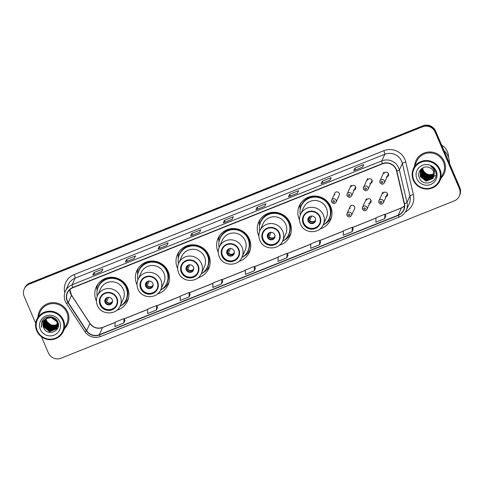 <?xml version="1.0" encoding="UTF-8"?>
<svg xmlns="http://www.w3.org/2000/svg" width="484" height="484" viewBox="0 0 484 484"><rect width="100%" height="100%" fill="white"/><g stroke="black" fill="none" stroke-linecap="round" stroke-linejoin="round"><path stroke-width="0.73" d="M319.954 228.962A17.146 16.728 -155.7 0 0 330.566 219.869A17.146 16.728 -155.7 0 0 330.651 206.529A17.146 16.728 -155.7 0 0 315.048 196.02A17.146 16.728 -155.7 0 0 299.312 205.767A17.146 16.728 -155.7 0 0 299.221 219.107A17.146 16.728 -155.7 0 0 299.511 219.736M330.862 218.181A17.146 16.728 -155.7 0 0 331.467 217.334M279.335 245.219A17.146 16.728 -155.7 0 0 289.946 236.125A17.146 16.728 -155.7 0 0 290.031 222.785A17.146 16.728 -155.7 0 0 274.428 212.276A17.146 16.728 -155.7 0 0 258.692 222.017A17.146 16.728 -155.7 0 0 258.601 235.357A17.146 16.728 -155.7 0 0 258.892 235.986M290.243 234.431A17.146 16.728 -155.7 0 0 290.842 233.591M238.715 261.469A17.146 16.728 -155.7 0 0 249.321 252.376A17.146 16.728 -155.7 0 0 249.411 239.036A17.146 16.728 -155.7 0 0 233.808 228.527A17.146 16.728 -155.7 0 0 218.072 238.267A17.146 16.728 -155.7 0 0 217.982 251.607A17.146 16.728 -155.7 0 0 218.272 252.237M249.623 250.682A17.146 16.728 -155.7 0 0 250.222 249.841M198.095 277.719A17.146 16.728 -155.7 0 0 208.701 268.626A17.146 16.728 -155.7 0 0 208.792 255.286A17.146 16.728 -155.7 0 0 193.189 244.777A17.146 16.728 -155.7 0 0 177.453 254.517A17.146 16.728 -155.7 0 0 177.362 267.858A17.146 16.728 -155.7 0 0 177.646 268.493M209.003 266.938A17.146 16.728 -155.7 0 0 209.602 266.091M157.475 293.969A17.146 16.728 -155.7 0 0 168.081 284.876A17.146 16.728 -155.7 0 0 168.172 271.536A17.146 16.728 -155.7 0 0 152.569 261.027A17.146 16.728 -155.7 0 0 136.833 270.774A17.146 16.728 -155.7 0 0 136.742 284.114A17.146 16.728 -155.7 0 0 137.026 284.743M168.384 283.188A17.146 16.728 -155.7 0 0 168.983 282.341M116.856 310.226A17.146 16.728 -155.7 0 0 127.461 301.133A17.146 16.728 -155.7 0 0 127.552 287.792A17.146 16.728 -155.7 0 0 111.949 277.284A17.146 16.728 -155.7 0 0 96.213 287.024A17.146 16.728 -155.7 0 0 96.122 300.364A17.146 16.728 -155.7 0 0 96.407 300.994M127.764 299.439A17.146 16.728 -155.7 0 0 128.363 298.598M347.028 215.434A2.426 2.366 24.3 0 1 349.266 212.167A2.426 2.366 24.3 0 1 351.463 215.537L354.572 208.658A2.426 2.366 -155.7 0 0 352.376 205.283A2.426 2.366 -155.7 0 0 350.138 208.55M368.76 203.468A2.426 2.366 -155.7 0 0 371.01 200.201A2.426 2.366 -155.7 0 0 366.576 200.092M385.185 196.891A2.426 2.366 -155.7 0 0 387.436 193.624A2.426 2.366 -155.7 0 0 383.001 193.521M331.661 202.022A2.426 2.366 24.3 0 1 333.899 198.755A2.426 2.366 24.3 0 1 336.096 202.131L339.199 195.246A2.426 2.366 -155.7 0 0 337.003 191.87A2.426 2.366 -155.7 0 0 334.765 195.137M353.387 190.055A2.426 2.366 -155.7 0 0 355.637 186.788A2.426 2.366 -155.7 0 0 351.202 186.679M369.812 183.484A2.426 2.366 -155.7 0 0 372.063 180.217A2.426 2.366 -155.7 0 0 367.628 180.108M386.238 176.908A2.426 2.366 -155.7 0 0 388.489 173.641A2.426 2.366 -155.7 0 0 384.054 173.532M97.52 284.671A17.146 16.728 -155.7 0 0 97.284 285.681M96.969 288.839A17.146 16.728 -155.7 0 0 97.09 290.866M138.14 268.42A17.146 16.728 -155.7 0 0 137.904 269.431M137.589 272.589A17.146 16.728 -155.7 0 0 137.71 274.616M178.759 252.164A17.146 16.728 -155.7 0 0 178.523 253.18M178.209 256.339A17.146 16.728 -155.7 0 0 178.33 258.359M219.379 235.914A17.146 16.728 -155.7 0 0 219.143 236.924M218.828 240.088A17.146 16.728 -155.7 0 0 218.949 242.109M259.999 219.663A17.146 16.728 -155.7 0 0 259.763 220.674M259.448 223.832A17.146 16.728 -155.7 0 0 259.569 225.859M300.618 203.413A17.146 16.728 -155.7 0 0 300.382 204.423M300.068 207.582A17.146 16.728 -155.7 0 0 300.189 209.608M41.449 336.743L48.394 352.945A9.704 9.468 -155.7 0 0 61.069 358.202L454.222 200.902A9.704 9.468 -155.7 0 0 459.286 196.081L459.752 195.052A9.704 9.468 -155.7 0 0 459.8 187.496L435.606 131.055A9.704 9.468 -155.7 0 0 422.931 125.798L29.778 283.098A9.704 9.468 -155.7 0 0 24.714 287.919L24.484 288.434A9.704 9.468 -155.7 0 1 29.548 283.612A9.704 9.468 -155.7 0 0 24.484 288.434L24.248 288.948A9.704 9.468 -155.7 0 0 24.2 296.504L35.695 323.318M459.286 196.081A9.704 9.468 -155.7 0 0 459.334 188.53L435.146 132.084A9.704 9.468 -155.7 0 0 422.471 126.826L422.701 126.312L29.548 283.612L422.701 126.312A9.704 9.468 -155.7 0 1 435.376 131.569A9.704 9.468 -155.7 0 0 422.701 126.312L422.931 125.798M459.334 188.53L459.57 188.016L435.376 131.569L459.57 188.016A9.704 9.468 -155.7 0 1 459.516 195.566A9.704 9.468 -155.7 0 0 459.57 188.016L459.8 187.496M64.59 328.636A15.524 15.155 -155.7 0 0 67.645 324.232A15.524 15.155 -155.7 0 0 67.724 312.15A15.524 15.155 -155.7 0 0 53.597 302.633A15.524 15.155 -155.7 0 0 39.343 311.454A15.524 15.155 -155.7 0 0 38.054 316.657A15.524 15.155 -155.7 0 1 39.343 311.454A15.524 15.155 -155.7 0 1 53.597 302.633A15.524 15.155 -155.7 0 1 67.724 312.15A15.524 15.155 -155.7 0 1 67.645 324.232A15.524 15.155 -155.7 0 1 64.59 328.636M441.142 177.979A15.524 15.155 -155.7 0 0 444.197 173.574A15.524 15.155 -155.7 0 0 444.276 161.493A15.524 15.155 -155.7 0 0 430.143 151.976A15.524 15.155 -155.7 0 0 415.889 160.797A15.524 15.155 -155.7 0 0 414.606 166.006A15.524 15.155 -155.7 0 1 415.889 160.797A15.524 15.155 -155.7 0 1 430.143 151.976A15.524 15.155 -155.7 0 1 444.276 161.493A15.524 15.155 -155.7 0 1 444.197 173.574A15.524 15.155 -155.7 0 1 441.142 177.979M67.403 300.933A10.352 10.103 24.3 0 1 72.86 287.732L382.523 163.84A10.352 10.103 24.3 0 1 396.596 171.142L404.207 203.637A10.352 10.103 24.3 0 1 398.193 215.15L99.323 334.722A10.352 10.103 24.3 0 1 86.648 330.687L68.25 302.512A10.352 10.103 24.3 0 1 67.403 300.933M67.167 301.03A10.612 10.352 -155.7 0 0 68.032 302.645L86.43 330.826A10.612 10.352 -155.7 0 0 99.426 334.958L398.296 215.386A10.612 10.352 -155.7 0 0 404.455 203.582L396.85 171.088A10.612 10.352 -155.7 0 0 382.421 163.604L72.763 287.496A10.612 10.352 -155.7 0 0 67.167 301.03M362.631 167.149L363.793 164.578L354.899 168.136L353.737 170.707L362.631 167.149M353.786 170.658L362.649 167.107L353.792 170.652A2.589 0.411 68.2 0 0 353.786 170.658A2.589 0.411 68.2 0 0 353.737 170.707M355.661 169.908L354.899 168.136M330.015 180.199L331.177 177.628L322.284 181.185L321.122 183.757L330.015 180.199M321.17 183.708L330.034 180.157L321.176 183.702A2.589 0.411 68.2 0 0 321.17 183.708A2.589 0.411 68.2 0 0 321.122 183.757M323.046 182.958L322.284 181.185M297.406 193.249L298.567 190.672L289.668 194.235L288.506 196.806L297.406 193.249M288.555 196.752L297.424 193.207L288.567 196.752A2.589 0.411 68.2 0 0 288.555 196.752A2.589 0.411 68.2 0 0 288.506 196.806M290.43 196.002L289.668 194.235M264.79 206.293L265.952 203.722L257.052 207.279L255.897 209.856L264.79 206.293M255.939 209.802L264.808 206.257L255.951 209.802A2.589 0.411 68.2 0 0 255.939 209.802A2.589 0.411 68.2 0 0 255.897 209.856M257.815 209.052L257.052 207.279M101.719 271.542L102.874 268.965L93.981 272.528L92.819 275.1L101.719 271.542M92.867 275.051L101.731 271.5L92.874 275.045A2.589 0.411 68.2 0 0 92.867 275.051A2.589 0.411 68.2 0 0 92.819 275.1M94.743 274.301L93.981 272.528M134.328 258.492L135.49 255.921L126.596 259.478L125.435 262.05L134.328 258.492M125.483 262.001L134.346 258.45L125.489 261.995A2.589 0.411 68.2 0 0 125.483 262.001A2.589 0.411 68.2 0 0 125.435 262.05M127.359 261.251L126.596 259.478M166.944 245.442L168.105 242.871L159.212 246.429L158.05 249L166.944 245.442M158.099 248.951L166.962 245.406L158.105 248.945A2.589 0.411 68.2 0 0 158.099 248.951A2.589 0.411 68.2 0 0 158.05 249M159.968 248.201L159.212 246.429M199.559 232.393L200.721 229.821L191.827 233.379L190.666 235.95L199.559 232.393M190.714 235.902L199.577 232.356L190.72 235.896A2.589 0.411 68.2 0 0 190.714 235.902A2.589 0.411 68.2 0 0 190.666 235.95M192.584 235.151L191.827 233.379M232.175 219.343L233.336 216.772L224.443 220.329L223.281 222.9L232.175 219.343M223.324 222.852L232.193 219.306L223.336 222.852A2.589 0.411 68.2 0 0 223.324 222.852A2.589 0.411 68.2 0 0 223.281 222.9M225.199 222.102L224.443 220.329M422.471 126.826L29.312 284.126A9.704 9.468 -155.7 0 0 24.248 288.948M319.476 244.753L319.743 240.288L310.843 243.851L310.583 248.31L319.476 244.753L320.62 242.188M352.092 231.703L353.241 229.156L352.352 227.238L343.459 230.801L343.198 235.26L352.092 231.703L352.352 227.238M384.707 218.653L384.968 214.194L376.074 217.752L375.814 222.21L384.707 218.653L385.851 216.088M221.636 283.896L221.896 279.437L213.002 282.995L212.742 287.454L221.636 283.896L222.773 281.331M189.02 296.946L189.28 292.487L180.387 296.045L180.127 300.503L189.02 296.946L190.164 294.381M156.405 309.996L156.665 305.537L147.771 309.094L147.511 313.553L156.405 309.996L157.548 307.431M123.789 323.046L124.049 318.581L115.156 322.144L114.896 326.603L123.789 323.046L124.932 320.481M286.861 257.797L288.01 255.256L287.127 253.338L278.227 256.895L277.967 261.36L286.861 257.797L287.127 253.338M254.251 270.846L255.413 268.275L254.511 266.388L245.618 269.945L245.352 274.41L254.251 270.846L254.511 266.388M221.896 279.437L222.785 281.349M189.28 292.487L190.17 294.399M156.665 305.537L157.554 307.449M124.049 318.581L124.939 320.499M319.743 240.288L320.626 242.206M384.968 214.194L385.857 216.106M46.174 318.938A7.314 7.139 -155.7 0 0 57.614 323.984M62.757 320.456A13.909 13.576 -155.7 0 0 44.589 312.918A13.909 13.576 -155.7 0 0 37.262 330.663A13.909 13.576 -155.7 0 0 55.424 338.201A13.909 13.576 -155.7 0 0 62.757 320.456M63.41 320.093A14.556 14.205 -155.7 0 0 50.161 311.17A14.556 14.205 -155.7 0 0 36.802 319.44A14.556 14.205 -155.7 0 0 36.724 330.772A14.556 14.205 -155.7 0 0 49.973 339.689A14.556 14.205 -155.7 0 0 63.331 331.419A14.556 14.205 -155.7 0 0 63.41 320.093M63.331 331.419L66.762 323.832A14.556 14.205 -155.7 0 0 66.834 312.507A14.556 14.205 -155.7 0 0 53.585 303.583A14.556 14.205 -155.7 0 0 40.226 311.853L36.802 319.44M57.656 324.461L52.199 325.847L46.428 321.328L46.21 321.812L51.982 326.331L57.669 324.758M57.675 324.855L51.909 326.494L46.137 321.969L45.581 319.373M57.663 325.236L51.619 327.136L45.847 322.616L45.284 319.628M57.669 325.145L51.691 326.972L45.919 322.453L45.357 319.567M57.632 325.611L51.328 327.777L45.556 323.258L45.018 319.888M57.644 325.52L51.401 327.62L45.629 323.094L45.085 319.821M58.37 324.782L58.086 325.236M58.201 325.091L57.88 325.532M57.584 325.974L51.038 328.424L45.266 323.899L44.764 320.16M57.602 325.889L51.11 328.261L45.339 323.742L44.824 320.093M58.153 325.266L57.983 325.575M57.517 326.331L50.747 329.066L44.976 324.546L44.528 320.438M57.535 326.246L50.82 328.902L45.048 324.383L44.589 320.366M58.383 324.437L57.832 325.992M57.79 326.071L57.505 326.519M57.433 326.682L50.457 329.707L44.685 325.188L44.316 320.723M58.389 324.546L57.862 325.907M57.457 326.597L50.53 329.55L44.758 325.024L44.365 320.65M58.249 323.439L57.402 326.863M57.33 327.021L56.816 327.777L50.167 330.354L44.395 325.829L44.117 321.019M58.316 323.814L57.572 326.549M57.36 326.936L56.888 327.614L50.239 330.191L44.468 325.671L44.165 320.946M45.599 318.992L51.498 317.123L57.366 321.43L57.251 327.275M57.209 327.353L56.525 328.418L49.876 330.995L44.105 326.47L43.935 321.322M57.112 320.626L57.439 321.273L57.281 327.196M57.245 327.275L56.598 328.261L49.949 330.832L44.177 326.313L43.977 321.243M47.45 318.272A7.314 7.139 -155.7 0 0 43.596 327.601C46.918 337.209 62.067 330.953 57.85 322.066C55.624 315.55 45.508 314.812 42.259 320.795L41.418 327.39C41.176 322.834 43.185 319.797 47.45 318.272C51.715 316.984 54.922 318.248 57.076 322.072L57.076 327.68L56.241 329.066L49.586 331.637L43.814 327.117L43.766 321.63M46.785 318.466L51.28 317.607L57.148 321.914L57.148 327.517L56.313 328.902L49.658 331.479L43.887 326.954L43.808 321.551M44.945 319.392L48.908 316.687M45.369 319.119L51.57 316.966L53.494 317.468M43.596 327.601L43.651 321.866M40.341 329.429A10.545 10.291 -155.7 0 0 54.117 335.146A10.545 10.291 -155.7 0 0 59.677 321.691A10.545 10.291 -155.7 0 0 45.901 315.973A10.545 10.291 -155.7 0 0 40.341 329.429M41.418 327.39L41.872 321.558M45.974 321.551L45.653 321.709M45.55 321.763L45.248 321.914M100.521 304.611A8.736 8.524 -155.7 0 0 116.487 305.005A8.736 8.524 -155.7 0 0 108.585 292.85A8.736 8.524 -155.7 0 0 100.521 304.611M100.642 297.654A8.736 8.524 -155.7 0 0 108.525 309.639A8.736 8.524 -155.7 0 0 116.559 304.841M119.917 306.408A15.3 14.931 -155.7 0 0 126.1 299.663L126.245 299.342A15.3 14.931 -155.7 0 0 126.324 287.435A15.3 14.931 -155.7 0 0 112.403 278.058A15.3 14.931 -155.7 0 0 98.361 286.752L98.216 287.072A15.3 14.931 -155.7 0 0 97.242 296.172M126.1 299.663A15.3 14.931 -155.7 0 0 126.179 287.756A15.3 14.931 -155.7 0 0 112.258 278.379A15.3 14.931 -155.7 0 0 98.216 287.072M123.311 289.384A12.451 12.154 -155.7 0 0 100.545 288.827L97.465 295.639A12.451 12.154 24.3 0 1 120.232 296.196A12.451 12.154 24.3 0 1 120.171 305.888L123.245 299.07A12.451 12.154 -155.7 0 0 123.311 289.384M105.113 302.512A3.884 3.787 -155.7 0 0 112.209 302.681A3.884 3.787 -155.7 0 0 108.7 297.285A3.884 3.787 -155.7 0 0 105.113 302.512M105.246 299.269A3.884 3.787 -155.7 0 0 108.725 304.436A3.884 3.787 -155.7 0 0 112.306 302.458M128.502 298.041A16.819 16.414 24.3 0 1 121.29 305.537M97.841 284.205A16.819 16.414 24.3 0 0 96.685 288.258L97.302 289.48A15.506 15.137 -155.7 0 1 110.884 277.574A15.506 15.137 -155.7 0 1 126.681 287.066A15.506 15.137 -155.7 0 1 123.989 303.032M104.647 300.927L105.857 299.917L106.855 297.696M105.258 301.913L107.236 297.533M108.597 297.285L106.613 301.683L105.403 302.694M422.689 167.972A7.314 7.139 -155.7 0 0 434.063 173.399M439.309 169.805A13.909 13.576 -155.7 0 0 421.14 162.261A13.909 13.576 -155.7 0 0 413.808 180.006A13.909 13.576 -155.7 0 0 431.976 187.544A13.909 13.576 -155.7 0 0 439.309 169.805M439.962 169.436A14.556 14.205 -155.7 0 0 426.713 160.513A14.556 14.205 -155.7 0 0 413.348 168.789A14.556 14.205 -155.7 0 0 413.276 180.115A14.556 14.205 -155.7 0 0 426.519 189.038A14.556 14.205 -155.7 0 0 439.883 180.762A14.556 14.205 -155.7 0 0 439.962 169.436M439.883 180.762L443.308 173.175A14.556 14.205 -155.7 0 0 443.386 161.85A14.556 14.205 -155.7 0 0 430.137 152.926A14.556 14.205 -155.7 0 0 416.778 161.196L413.348 168.789M449.467 163.392A17.466 17.049 -155.7 0 0 448.087 156.278A17.466 17.049 -155.7 0 0 443.858 150.306M448.486 157.312A13.746 13.419 -155.7 0 0 447.404 151.595A13.746 13.419 -155.7 0 0 441.62 145.079M434.124 174.058L428.624 175.456L422.871 170.906L422.314 168.263M434.13 174.561L428.261 176.273L422.502 171.723L421.951 168.589M434.13 174.434L428.352 176.073L422.592 171.524M434.1 175.045L427.892 177.09L422.133 172.54L421.618 168.934M434.112 174.924L427.983 176.89L422.223 172.34L421.703 168.849M434.039 175.511L427.523 177.906L421.764 173.357L421.316 169.291M434.057 175.396L427.614 177.707L421.854 173.157L421.389 169.2M433.954 175.97L427.154 178.723L421.395 174.173L421.044 169.654M433.979 175.855L427.245 178.523L421.485 173.974L421.11 169.563M433.833 176.412L433.422 176.999L426.785 179.54L421.026 174.99L420.796 170.035M433.87 176.303L433.519 176.793L426.876 179.34L421.122 174.791L420.856 169.938M433.694 176.841L433.059 177.816L426.416 180.357L420.656 175.807L420.572 170.422M433.731 176.733L433.15 177.61L426.507 180.157L420.753 175.607L420.626 170.326M433.827 176.436L433.549 171.578C432.654 169.588 431.165 168.226 429.09 167.482C423.113 164.917 416.676 171.675 419.198 177.477C422.798 188.125 439.654 181.766 435.588 171.711L435.388 171.203C434.432 169.037 432.877 167.416 430.736 166.339C432.623 167.609 433.864 169.291 434.457 171.397L433.827 176.436L432.69 178.632L426.047 181.173L420.287 176.624L420.378 170.828L422.907 167.815M433.567 177.15L432.781 178.427L426.138 180.974L420.384 176.424L420.421 170.725M416.893 178.771A10.545 10.291 -155.7 0 0 430.669 184.489A10.545 10.291 -155.7 0 0 436.229 171.033A10.545 10.291 -155.7 0 0 422.453 165.316A10.545 10.291 -155.7 0 0 416.893 178.771M420.523 169.709A13.746 13.419 -155.7 0 0 420.735 170.029A13.746 13.419 -155.7 0 0 420.753 170.059M420.977 170.368A13.746 13.419 -155.7 0 0 421.207 170.683M421.316 170.822A13.746 13.419 -155.7 0 0 421.758 171.354M421.957 171.578A13.746 13.419 -155.7 0 0 422.871 172.492M423.343 172.903A13.746 13.419 -155.7 0 0 430.687 176.061M431.274 176.115A13.746 13.419 -155.7 0 0 432.454 176.158M432.726 176.152A13.746 13.419 -155.7 0 0 433.337 176.122M433.482 176.109A13.746 13.419 -155.7 0 0 433.803 176.079M434.045 176.049A13.746 13.419 -155.7 0 0 434.051 176.049A13.746 13.419 -155.7 0 0 435.945 175.674M141.14 288.361A8.736 8.524 -155.7 0 0 157.106 288.748A8.736 8.524 -155.7 0 0 149.205 276.6A8.736 8.524 -155.7 0 0 141.14 288.361M141.261 281.404A8.736 8.524 -155.7 0 0 149.145 293.389A8.736 8.524 -155.7 0 0 157.179 288.591M160.537 290.158A15.3 14.931 -155.7 0 0 166.72 283.412L166.865 283.092A15.3 14.931 -155.7 0 0 166.95 271.185A15.3 14.931 -155.7 0 0 153.023 261.808A15.3 14.931 -155.7 0 0 138.981 270.502L138.835 270.822A15.3 14.931 -155.7 0 0 137.861 279.921M166.72 283.412A15.3 14.931 -155.7 0 0 166.805 271.506A15.3 14.931 -155.7 0 0 152.877 262.128A15.3 14.931 -155.7 0 0 138.835 270.822M163.931 273.127A12.451 12.154 -155.7 0 0 141.165 272.571L138.091 279.389A12.451 12.154 24.3 0 1 160.851 279.946A12.451 12.154 24.3 0 1 160.791 289.638L163.864 282.819A12.451 12.154 -155.7 0 0 163.931 273.127M145.738 286.262A3.884 3.787 -155.7 0 0 152.829 286.431A3.884 3.787 -155.7 0 0 149.32 281.035A3.884 3.787 -155.7 0 0 145.738 286.262M145.865 283.019A3.884 3.787 -155.7 0 0 149.344 288.186A3.884 3.787 -155.7 0 0 152.926 286.201M169.122 281.791A16.819 16.414 24.3 0 1 161.91 289.287M138.46 267.948A16.819 16.414 24.3 0 0 137.305 272.008L137.922 273.23A15.506 15.137 -155.7 0 1 151.504 261.318A15.506 15.137 -155.7 0 1 167.301 270.81A15.506 15.137 -155.7 0 1 164.608 286.776M145.267 284.677L146.477 283.666L147.475 281.446M145.878 285.663L147.856 281.277M149.217 281.029L147.233 285.427L146.023 286.437M181.76 272.111A8.736 8.524 -155.7 0 0 197.726 272.498A8.736 8.524 -155.7 0 0 189.825 260.35A8.736 8.524 -155.7 0 0 181.76 272.111M181.881 265.153A8.736 8.524 -155.7 0 0 189.764 277.138A8.736 8.524 -155.7 0 0 197.799 272.335M201.156 273.908A15.3 14.931 -155.7 0 0 207.34 267.162L207.485 266.841A15.3 14.931 -155.7 0 0 207.569 254.935A15.3 14.931 -155.7 0 0 193.642 245.557A15.3 14.931 -155.7 0 0 179.6 254.251L179.455 254.572A15.3 14.931 -155.7 0 0 178.481 263.671M207.34 267.162A15.3 14.931 -155.7 0 0 207.424 255.256A15.3 14.931 -155.7 0 0 193.497 245.878A15.3 14.931 -155.7 0 0 179.455 254.572M204.55 256.877A12.451 12.154 -155.7 0 0 181.784 256.32L178.711 263.139A12.451 12.154 24.3 0 1 201.471 263.695A12.451 12.154 24.3 0 1 201.411 273.387L204.484 266.569A12.451 12.154 -155.7 0 0 204.55 256.877M186.358 270.005A3.884 3.787 -155.7 0 0 193.449 270.181A3.884 3.787 -155.7 0 0 189.94 264.778A3.884 3.787 -155.7 0 0 186.358 270.005M186.485 266.763A3.884 3.787 -155.7 0 0 189.964 271.929A3.884 3.787 -155.7 0 0 193.546 269.951M209.741 265.541A16.819 16.414 24.3 0 1 202.53 273.03M179.08 251.698A16.819 16.414 24.3 0 0 177.924 255.758L178.542 256.98A15.506 15.137 -155.7 0 1 192.124 245.067A15.506 15.137 -155.7 0 1 207.92 254.56A15.506 15.137 -155.7 0 1 205.228 270.526M185.886 268.42L187.096 267.416L188.094 265.196M186.497 269.406L188.476 265.026M189.837 264.778L187.852 269.177L186.642 270.187M222.386 255.854A8.736 8.524 -155.7 0 0 238.346 256.248A8.736 8.524 -155.7 0 0 230.444 244.099A8.736 8.524 -155.7 0 0 222.386 255.854M222.501 248.897A8.736 8.524 -155.7 0 0 230.384 260.888A8.736 8.524 -155.7 0 0 238.418 256.084M241.776 257.657A15.3 14.931 -155.7 0 0 247.959 250.912L248.104 250.585A15.3 14.931 -155.7 0 0 248.189 238.679A15.3 14.931 -155.7 0 0 234.262 229.301A15.3 14.931 -155.7 0 0 220.22 237.995L220.075 238.322A15.3 14.931 -155.7 0 0 219.101 247.421M247.959 250.912A15.3 14.931 -155.7 0 0 248.044 239.005A15.3 14.931 -155.7 0 0 234.117 229.622A15.3 14.931 -155.7 0 0 220.075 238.322M245.17 240.627A12.451 12.154 -155.7 0 0 222.404 240.07L219.331 246.888A12.451 12.154 24.3 0 1 242.097 247.445A12.451 12.154 24.3 0 1 242.03 257.131L245.104 250.319A12.451 12.154 -155.7 0 0 245.17 240.627M226.978 253.755A3.884 3.787 -155.7 0 0 234.068 253.931A3.884 3.787 -155.7 0 0 230.559 248.528A3.884 3.787 -155.7 0 0 226.978 253.755M227.105 250.512A3.884 3.787 -155.7 0 0 230.584 255.679A3.884 3.787 -155.7 0 0 234.165 253.701M250.361 249.284A16.819 16.414 24.3 0 1 243.149 256.78M219.706 235.448A16.819 16.414 24.3 0 0 218.544 239.507L219.161 240.723A15.506 15.137 -155.7 0 1 232.743 228.817A15.506 15.137 -155.7 0 1 248.54 238.309A15.506 15.137 -155.7 0 1 245.848 254.275M226.506 252.17L227.716 251.16L228.714 248.939M227.117 253.156L229.095 248.776M230.457 248.528L228.472 252.926L227.262 253.937M263.006 239.604A8.736 8.524 -155.7 0 0 278.966 239.997A8.736 8.524 -155.7 0 0 271.064 227.843A8.736 8.524 -155.7 0 0 263.006 239.604M263.121 232.647A8.736 8.524 -155.7 0 0 271.004 244.632A8.736 8.524 -155.7 0 0 279.038 239.834M282.396 241.401A15.3 14.931 -155.7 0 0 288.585 234.655L288.73 234.335A15.3 14.931 -155.7 0 0 288.809 222.428A15.3 14.931 -155.7 0 0 274.882 213.051A15.3 14.931 -155.7 0 0 260.84 221.745L260.695 222.065A15.3 14.931 -155.7 0 0 259.72 231.164M288.585 234.655A15.3 14.931 -155.7 0 0 288.664 222.749A15.3 14.931 -155.7 0 0 274.737 213.371A15.3 14.931 -155.7 0 0 260.695 222.065M285.79 224.376A12.451 12.154 -155.7 0 0 263.024 223.82L259.95 230.632A12.451 12.154 24.3 0 1 282.716 231.189A12.451 12.154 24.3 0 1 282.65 240.881L285.729 234.062A12.451 12.154 -155.7 0 0 285.79 224.376M267.598 237.505A3.884 3.787 -155.7 0 0 274.694 237.674A3.884 3.787 -155.7 0 0 271.179 232.278A3.884 3.787 -155.7 0 0 267.598 237.505M267.725 234.262A3.884 3.787 -155.7 0 0 271.203 239.429A3.884 3.787 -155.7 0 0 274.785 237.45M290.981 233.034A16.819 16.414 24.3 0 1 283.769 240.53M260.325 219.198A16.819 16.414 24.3 0 0 259.164 223.251L259.781 224.473A15.506 15.137 -155.7 0 1 273.363 212.561A15.506 15.137 -155.7 0 1 289.16 222.059A15.506 15.137 -155.7 0 1 286.467 238.025M267.126 235.92L268.336 234.909L269.334 232.689M267.737 236.906L269.715 232.52M271.076 232.278L269.092 236.676L267.882 237.686M303.625 223.354A8.736 8.524 -155.7 0 0 319.591 223.741A8.736 8.524 -155.7 0 0 311.684 211.593A8.736 8.524 -155.7 0 0 303.625 223.354M303.74 216.396A8.736 8.524 -155.7 0 0 311.623 228.381A8.736 8.524 -155.7 0 0 319.658 223.584M323.016 225.151A15.3 14.931 -155.7 0 0 329.205 218.405L329.35 218.084A15.3 14.931 -155.7 0 0 329.429 206.178A15.3 14.931 -155.7 0 0 315.501 196.8A15.3 14.931 -155.7 0 0 301.459 205.494L301.314 205.815A15.3 14.931 -155.7 0 0 300.34 214.914M329.205 218.405A15.3 14.931 -155.7 0 0 329.283 206.499A15.3 14.931 -155.7 0 0 315.356 197.121A15.3 14.931 -155.7 0 0 301.314 205.815M326.41 208.12A12.451 12.154 -155.7 0 0 303.643 207.563L300.57 214.382A12.451 12.154 24.3 0 1 323.336 214.938A12.451 12.154 24.3 0 1 323.27 224.63L326.349 217.812A12.451 12.154 -155.7 0 0 326.41 208.12M308.217 221.248A3.884 3.787 -155.7 0 0 315.314 221.424A3.884 3.787 -155.7 0 0 311.799 216.027A3.884 3.787 -155.7 0 0 308.217 221.248M308.344 218.012A3.884 3.787 -155.7 0 0 311.823 223.172A3.884 3.787 -155.7 0 0 315.405 221.194M331.601 216.784A16.819 16.414 24.3 0 1 324.389 224.28M300.945 202.941A16.819 16.414 24.3 0 0 299.784 207.001L300.401 208.223A15.506 15.137 -155.7 0 1 313.983 196.31A15.506 15.137 -155.7 0 1 329.779 205.803A15.506 15.137 -155.7 0 1 327.087 221.769M307.745 219.669L308.955 218.659L309.96 216.439M308.356 220.656L310.335 216.269M311.696 216.021L309.712 220.42L308.502 221.43M29.778 283.098L29.312 284.126M435.606 131.055L435.146 132.084M69.835 289.62A10.352 10.103 -155.7 0 0 71.499 295.307L89.903 323.487A10.352 10.103 -155.7 0 0 102.578 327.523L115.138 322.495M64.789 292.784A16.172 15.784 24.3 0 1 74.137 274.591L383.8 150.699A3.237 0.514 -111.8 0 1 384.768 154.281L75.105 278.179A12.941 12.626 -155.7 0 0 68.353 284.61L65.382 291.199A12.941 12.626 24.3 0 1 72.134 284.761A3.237 0.514 68.2 0 0 72.763 287.496M383.8 150.699A16.172 15.784 24.3 0 1 404.92 159.466A16.172 15.784 24.3 0 1 405.792 162.11L413.396 194.604A16.172 15.784 24.3 0 1 405.435 211.938M401.666 161.299A12.941 12.626 -155.7 0 0 384.768 154.281L381.791 160.869A12.941 12.626 24.3 0 1 399.391 169.999L406.996 202.493A12.941 12.626 24.3 0 1 406.233 210.449L409.204 203.861A12.941 12.626 -155.7 0 0 409.966 195.905L402.361 163.411A12.941 12.626 -155.7 0 0 401.666 161.299M65.382 291.199C63.93 294.556 63.906 297.938 65.304 301.357L66.362 303.323A3.237 0.387 -33.1 0 0 68.032 302.645M100.612 336.459A3.237 0.514 -111.8 0 1 100.551 336.525A3.237 0.514 -111.8 0 1 99.426 334.958M398.296 215.386A3.237 0.514 68.2 0 0 399.421 216.947C402.543 215.652 404.812 213.486 406.233 210.449M404.455 203.582A3.237 0.563 -13.2 0 0 406.996 202.493L409.966 195.905A3.237 0.563 166.8 0 1 413.396 194.604M66.362 303.323L84.76 331.504A3.237 0.387 -33.1 0 0 86.43 330.826M396.85 171.088A3.237 0.563 -13.2 0 0 399.391 169.999L402.361 163.411A3.237 0.563 166.8 0 1 405.792 162.11M382.421 163.604A3.237 0.514 -111.8 0 1 381.791 160.869L72.134 284.761L75.105 278.179A3.237 0.514 -111.8 0 0 74.137 274.591M398.193 215.15L401.448 207.945A10.352 10.103 -155.7 0 0 404.473 206.057M68.25 302.512L71.499 295.307A5.82 0.696 146.9 0 0 71.517 295.143L89.915 323.324A5.82 0.696 146.9 0 1 89.903 323.487L86.648 330.687M99.323 334.722L102.578 327.523A5.82 0.926 -111.8 0 1 102.681 327.408L115.144 322.423M124.188 318.877L147.753 309.445M156.804 305.827L180.369 296.402M189.419 292.778L212.978 283.352M222.029 279.728L245.594 270.302M254.644 266.678L278.209 257.252M287.26 253.628L310.825 244.202M319.876 240.584L343.44 231.152M352.491 227.534L376.056 218.102M385.107 214.485L401.448 207.945A5.82 0.926 -111.8 0 1 401.551 207.83L404.473 206.027M116.977 298.029A9.22 8.996 -155.7 0 0 104.937 293.032A9.22 8.996 -155.7 0 0 100.079 304.787A9.22 8.996 -155.7 0 0 112.119 309.784A9.22 8.996 -155.7 0 0 116.977 298.029M105.566 300.213A3.751 3.66 24.3 0 1 105.706 298.598M105.857 299.917A3.557 3.473 24.3 0 1 106.063 298.235M112.506 301.665A3.751 3.66 24.3 0 1 106.323 301.974M112.542 301.163A3.557 3.473 24.3 0 1 106.613 301.683M157.596 281.779A9.22 8.996 -155.7 0 0 145.557 276.781A9.22 8.996 -155.7 0 0 140.699 288.537A9.22 8.996 -155.7 0 0 152.738 293.534A9.22 8.996 -155.7 0 0 157.596 281.779M146.192 283.963A3.751 3.66 24.3 0 1 146.325 282.347M146.477 283.666A3.557 3.473 24.3 0 1 146.682 281.984M153.125 285.415A3.751 3.66 24.3 0 1 146.942 285.723M153.162 284.907A3.557 3.473 24.3 0 1 147.233 285.427M198.216 265.522A9.22 8.996 -155.7 0 0 186.177 260.525A9.22 8.996 -155.7 0 0 181.319 272.286A9.22 8.996 -155.7 0 0 193.358 277.284A9.22 8.996 -155.7 0 0 198.216 265.522M186.812 267.706A3.751 3.66 24.3 0 1 186.945 266.097M187.096 267.416A3.557 3.473 24.3 0 1 187.302 265.734M193.745 269.164A3.751 3.66 24.3 0 1 187.568 269.473M193.781 268.656A3.557 3.473 24.3 0 1 187.852 269.177M238.836 249.272A9.22 8.996 -155.7 0 0 226.796 244.275A9.22 8.996 -155.7 0 0 221.938 256.036A9.22 8.996 -155.7 0 0 233.978 261.033A9.22 8.996 -155.7 0 0 238.836 249.272M227.432 251.456A3.751 3.66 24.3 0 1 227.565 249.841M227.716 251.16A3.557 3.473 24.3 0 1 227.922 249.478M234.365 252.914A3.751 3.66 24.3 0 1 228.188 253.223M234.401 252.406A3.557 3.473 24.3 0 1 228.472 252.926M279.456 233.022A9.22 8.996 -155.7 0 0 267.416 228.024A9.22 8.996 -155.7 0 0 262.558 239.78A9.22 8.996 -155.7 0 0 274.597 244.777A9.22 8.996 -155.7 0 0 279.456 233.022M268.051 235.206A3.751 3.66 24.3 0 1 268.184 233.591M268.336 234.909A3.557 3.473 24.3 0 1 268.541 233.227M274.985 236.658A3.751 3.66 24.3 0 1 268.808 236.966M275.021 236.156A3.557 3.473 24.3 0 1 269.092 236.676M320.081 216.765A9.22 8.996 -155.7 0 0 308.036 211.768A9.22 8.996 -155.7 0 0 303.178 223.529A9.22 8.996 -155.7 0 0 315.217 228.527A9.22 8.996 -155.7 0 0 320.081 216.765M308.671 218.949A3.751 3.66 24.3 0 1 308.804 217.34M308.955 218.659A3.557 3.473 24.3 0 1 309.161 216.977M315.604 220.408A3.751 3.66 24.3 0 1 309.427 220.716M315.641 219.899A3.557 3.473 24.3 0 1 309.712 220.42M332.998 201.749A0.811 0.786 -155.7 0 0 334.051 202.185A0.811 0.786 -155.7 0 0 334.48 201.156A0.811 0.786 -155.7 0 0 333.422 200.715A0.811 0.786 -155.7 0 0 332.998 201.749M351.584 194.048A2.426 2.366 24.3 0 1 351.572 195.935C350.234 197.787 348.758 197.768 347.131 195.869L347.149 193.939A2.426 2.366 24.3 0 1 351.584 194.048M348.474 195.554A0.811 0.786 -155.7 0 0 349.533 195.996A0.811 0.786 -155.7 0 0 349.956 194.961A0.811 0.786 -155.7 0 0 348.897 194.526A0.811 0.786 -155.7 0 0 348.474 195.554M351.572 195.935L355.492 187.254A2.426 2.366 -155.7 0 0 355.643 186.794M347.137 195.826A2.426 2.366 24.3 0 1 347.149 193.939L351.069 185.257M368.009 187.477A2.426 2.366 24.3 0 1 367.997 189.365C366.66 191.216 365.184 191.198 363.557 189.298L363.575 187.368A2.426 2.366 24.3 0 1 368.009 187.477M364.9 188.984A0.811 0.786 -155.7 0 0 365.958 189.425A0.811 0.786 -155.7 0 0 366.382 188.391A0.811 0.786 -155.7 0 0 365.323 187.955A0.811 0.786 -155.7 0 0 364.9 188.984M367.997 189.365L371.918 180.683A2.426 2.366 -155.7 0 0 372.069 180.223M363.563 189.256A2.426 2.366 24.3 0 1 363.575 187.368L367.495 178.687M384.435 180.907A2.426 2.366 24.3 0 1 384.423 182.795C383.086 184.646 381.61 184.622 379.982 182.728L380 180.798A2.426 2.366 24.3 0 1 384.435 180.907M381.325 182.414A0.811 0.786 -155.7 0 0 382.384 182.849A0.811 0.786 -155.7 0 0 382.808 181.821A0.811 0.786 -155.7 0 0 381.749 181.379A0.811 0.786 -155.7 0 0 381.325 182.414M384.423 182.795L388.343 174.113A2.426 2.366 -155.7 0 0 388.495 173.653M379.988 182.686A2.426 2.366 24.3 0 1 380 180.798L383.921 172.116M349.847 214.569A0.811 0.786 -155.7 0 0 348.795 214.128A0.811 0.786 -155.7 0 0 348.365 215.162A0.811 0.786 -155.7 0 0 349.424 215.598A0.811 0.786 -155.7 0 0 349.847 214.569M362.504 209.239A2.426 2.366 24.3 0 1 364.748 205.972A2.426 2.366 24.3 0 1 366.939 209.348L370.859 200.666A2.426 2.366 -155.7 0 0 371.01 200.207M365.323 208.374A0.811 0.786 -155.7 0 0 364.271 207.938A0.811 0.786 -155.7 0 0 363.841 208.967A0.811 0.786 -155.7 0 0 364.9 209.409A0.811 0.786 -155.7 0 0 365.323 208.374M378.93 202.669A2.426 2.366 24.3 0 1 381.174 199.402A2.426 2.366 24.3 0 1 383.364 202.778L387.285 194.096A2.426 2.366 -155.7 0 0 387.436 193.636M381.749 201.804A0.811 0.786 -155.7 0 0 380.696 201.362A0.811 0.786 -155.7 0 0 380.267 202.397A0.811 0.786 -155.7 0 0 381.325 202.832A0.811 0.786 -155.7 0 0 381.749 201.804M84.76 331.504C88.856 336.906 94.12 338.582 100.551 336.525L399.421 216.947M89.915 323.324C93.255 327.692 97.514 329.053 102.681 327.408M124.158 318.817L147.753 309.373M156.774 305.767L180.369 296.323M189.389 292.717L212.984 283.273M222.005 279.667L245.6 270.229M254.62 266.617L278.215 257.179M287.23 253.568L310.831 244.13M319.845 240.518L343.44 231.08M352.461 227.474L376.056 218.03M385.076 214.424L401.551 207.83M71.517 295.143L69.859 289.595M97.465 295.639C96.074 298.876 96.05 302.137 97.393 305.422C100.975 315.163 116.438 315.489 120.171 305.888M138.091 279.389C136.694 282.62 136.669 285.881 138.013 289.172C141.594 298.906 157.058 299.239 160.791 289.638M178.711 263.139C177.313 266.369 177.289 269.63 178.638 272.916C182.214 282.656 197.678 282.989 201.411 273.387M219.331 246.888C217.933 250.119 217.909 253.38 219.258 256.665C222.834 266.406 238.297 266.738 242.03 257.131M259.95 230.632C258.553 233.869 258.529 237.124 259.878 240.415C263.453 250.155 278.917 250.482 282.65 240.881M300.57 214.382C299.173 217.612 299.148 220.873 300.497 224.159C304.073 233.899 319.537 234.232 323.27 224.63M336.096 202.131C334.759 203.982 333.276 203.958 331.655 202.064L331.673 200.134L334.777 193.249M350.15 206.662L347.04 213.541L347.028 215.477C348.504 217.389 349.98 217.407 351.463 215.537M366.436 198.67L362.516 207.352L362.504 209.282C363.98 211.193 365.456 211.218 366.939 209.348M382.862 192.1L378.942 200.781L378.93 202.711C380.406 204.623 381.882 204.647 383.364 202.778"/></g></svg>
